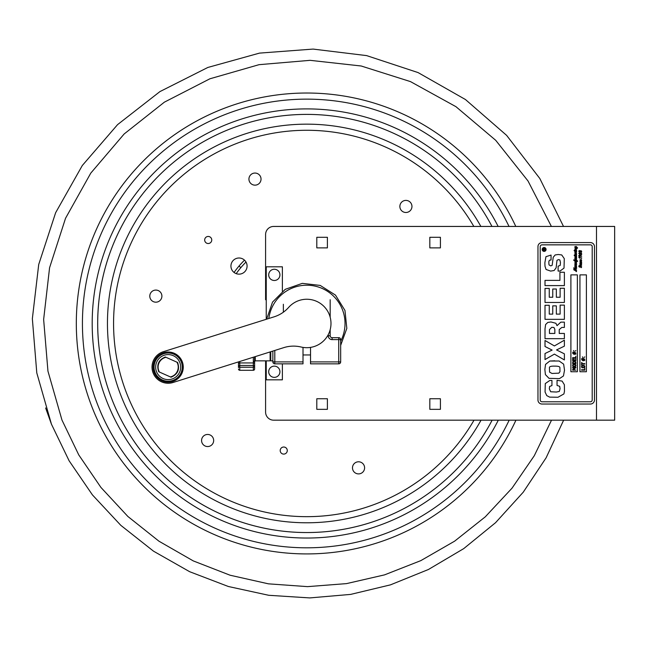<?xml version="1.0" encoding="UTF-8"?>
<svg xmlns="http://www.w3.org/2000/svg" width="647" height="647" viewBox="0 0 647 647"><rect width="100%" height="100%" fill="white"/><g stroke="black" fill="none" stroke-linecap="round" stroke-linejoin="round"><path stroke-width="0.97" d="M303.006 363.832L274.797 363.832L303.006 363.832L303.006 347.399M310.528 347.399L310.528 363.832L338.729 363.832L310.528 363.832M283.354 304.26L283.354 312.194M274.797 363.832A1.941 1.941 0 0 1 272.864 361.899L272.864 351.07L272.864 361.899A1.941 1.941 0 0 0 274.797 363.832A1.941 1.941 0 0 1 272.864 361.899L274.797 361.899L274.797 363.832M328.239 334.669L328.239 335.744A3.874 3.874 0 0 0 332.113 339.618L338.729 339.618L338.729 363.832A1.941 1.941 0 0 0 340.67 361.899L340.67 339.618A1.941 1.941 0 0 0 338.729 337.677L332.113 337.677A1.941 1.941 0 0 1 330.172 335.744L330.172 329.671M332.113 339.618L332.113 337.677L338.729 337.677L338.729 339.618L340.67 339.618M282.383 363.832L282.383 379.821L266.24 379.821L266.24 360.848M266.24 319.303L266.24 266.807L282.383 266.807L282.383 291.304M274.312 280.491A5.621 5.621 0 0 1 269.451 272.063A5.621 5.621 0 0 1 279.18 272.063A5.621 5.621 0 0 1 274.312 280.491M274.312 377.363A5.621 5.621 0 0 1 269.451 368.936A5.621 5.621 0 0 1 279.18 368.936A5.621 5.621 0 0 1 274.312 377.363M270.761 351.733L270.761 360.848L272.864 360.848M182.567 362.571A15.099 15.099 0 0 0 163.634 352.712A15.099 15.099 0 0 0 153.768 371.645A15.099 15.099 0 0 0 172.7 381.504A15.099 15.099 0 0 0 182.567 362.571M181.645 362.862A14.129 14.129 0 0 0 163.926 353.634A14.129 14.129 0 0 0 154.69 371.354A14.129 14.129 0 0 0 172.409 380.582A14.129 14.129 0 0 0 181.645 362.862M181.613 362.878A14.097 14.097 0 0 0 163.934 353.658A14.097 14.097 0 0 0 154.722 371.338A14.097 14.097 0 0 0 172.401 380.557A14.097 14.097 0 0 0 181.613 362.878M180.101 363.347A12.511 12.511 0 0 0 164.411 355.171A12.511 12.511 0 0 0 156.234 370.868A12.511 12.511 0 0 0 171.924 379.045A12.511 12.511 0 0 0 180.101 363.347M170.371 376.926L171.034 377.225C177.779 374.338 179.971 369.429 177.61 362.482L176.946 362.183A10.069 10.069 0 0 1 170.371 376.926L159.388 372.033A10.069 10.069 0 0 1 165.964 357.29L165.3 356.99C158.555 359.878 156.364 364.787 158.725 371.734L159.388 372.033M176.946 362.183L165.964 357.29M301.098 347.018A32.293 32.293 0 0 0 283.855 347.609L173.016 382.506A16.143 16.143 0 0 1 152.765 371.96A16.143 16.143 0 0 1 163.319 351.709L274.158 316.812A32.293 32.293 0 0 0 288.635 307.422A24.214 24.214 0 0 1 329.08 332.882A24.214 24.214 0 0 1 301.098 347.018M573.921 260.021L574.989 260.409L574.115 259.916M580.804 260.498L580.084 260.126M574.067 351.062L573.452 350.545L574.067 351.062M581.96 364.051L581.58 365.134L581.58 362.538L581.96 363.622L584.807 363.622L584.807 364.051L581.96 364.051M583.19 365.717L582.211 365.984L582.211 367.415L583.19 367.682L584.5 366.695L583.19 365.717L582.211 365.984L582.211 367.415M584.435 367.747L584.872 366.703L584.435 367.747L584.872 366.703L584.435 367.747L584.872 366.703L584.435 367.747L584.872 366.703L584.435 367.747L581.944 367.739L581.507 366.703L581.944 365.66L584.435 365.66L584.872 366.703L584.435 367.747L581.944 367.739L581.507 366.703L581.944 365.66L583.19 365.272L584.435 365.66L584.856 366.954M582.211 365.984L581.879 366.695M575.87 358.082L572.644 358.082L572.644 357.654L575.49 357.654L575.87 356.214L575.87 358.082M575.612 361.697L575.87 363.59L572.644 363.59L572.902 361.697L574.261 361.042L575.612 361.697L575.87 362.846L575.612 361.697L574.261 361.042L573.169 361.39M574.253 361.487L575.288 361.94L575.498 362.83L575.288 361.94L575.498 362.83L575.288 361.94L574.253 361.487L573.21 361.98L573.016 363.161L575.498 363.161L575.143 361.77M572.644 360.573L572.644 358.559L573.024 360.144L573.913 360.144L573.913 358.664L574.293 360.144L575.49 360.144L575.87 358.559L575.87 360.573L572.644 360.573M584.807 370.157L581.58 370.157L581.58 369.72L584.427 369.72L584.807 368.28L584.807 370.157M544.127 247.518A1.941 1.941 0 0 1 545.809 250.429A1.941 1.941 0 0 1 542.453 250.429A1.941 1.941 0 0 1 544.127 247.518M577.561 247.777L577.237 248.335L576.129 247.405L576.614 249.168L575.248 249.249L576.623 250.34L576.145 250.365L576.623 252.104L575.506 252.087L576.614 253.584L576.145 253.915L576.623 254.643L576.154 254.983L576.614 255.743L576.145 256.131L576.614 257.029L576.154 259.762L577.593 261.372L575.976 261.226L576.614 262.124L576.145 262.456L576.614 264.291L575.248 264.372L576.517 265.019L576.145 265.488L576.614 266.184L576.056 266.483L576.606 268.416L575.814 268.877L574.01 268.343L576.606 270.066L574.035 269.831L576.606 271.263L576.283 271.667L576.348 271.061L574.01 270.001L573.752 269.419L576.073 269.581L573.735 267.834L576.234 268.076L574.859 266.58L574.868 265.707L576.234 265.901L574.859 264.68L575.515 264.882L575.134 263.782L576.283 263.976L574.876 262.706L576.291 262.9L574.868 261.639L576.242 261.841L573.719 259.94L576.299 260.345L574.859 258.727L574.868 257.846L576.234 258.04L574.868 256.641L575.223 256.236L575.046 256.77L575.749 257.158L576.275 256.738L574.188 255.12L576.234 255.452L574.876 254.166L576.291 254.352L574.868 253.098L576.242 253.3L574.868 252.362L575.385 252.298L574.876 251.537L576.218 251.756L574.981 251.06L574.876 250.526L576.202 250.753L574.859 249.556L575.515 249.758L575.134 248.658L576.283 248.852L574.868 247.421L574.876 246.661L576.331 246.968L576.129 246.41L576.898 247.17M575.595 252.589L574.868 252.362L575.385 252.298L574.876 251.537M576.056 250.85L574.957 250.049L574.859 249.556L575.515 249.758L574.868 248.893L576.162 248.949M574.859 249.556L575.515 249.758L575.134 248.658M575.515 249.758L574.868 248.893M575.895 246.41L577.601 247.987L577.237 248.335L576.526 247.494M576.129 247.405L576.614 249.168L575.312 249.2M575.725 249.758L576.623 250.34L576.145 250.365L576.623 252.104L575.506 252.087L576.614 253.584L576.145 253.915L576.623 254.643L576.154 254.983L576.614 257.029L576.137 257.611L576.614 258.331L576.056 258.63M576.614 253.584L576.154 254.983L576.623 254.643L576.145 253.915L576.623 254.643M576.614 259.342L576.154 259.762L576.558 260.725L576.154 259.762L576.614 259.342L576.154 259.762M576.129 261.364L576.614 264.291L575.312 264.324M576.218 265.488L576.606 268.416L575.555 268.853M576.194 247.704L575.021 247.38L576.194 247.704M576.291 254.352L575.83 253.907L576.291 254.352M576.299 260.345L575.458 259.593M574.908 258.946L575.094 258.371M575.919 259.762L574.859 258.727M575.83 262.447L574.868 261.639L576.056 261.97M575.515 264.882L574.868 264.016L575.515 264.882L574.868 264.016L575.515 264.882L574.868 264.016L576.162 264.073M575.409 269.273L573.711 267.882L575.83 268.319M574.277 268.74L573.752 268.238L574.277 268.74M573.703 269.459L574.835 270.325L573.703 269.459L574.399 269.467M576.065 270.567L576.283 271.667L576.348 271.061L575.078 270.381M575.935 271.336L576.283 271.667L576.348 271.061M575.814 268.877L574.221 268.465M578.928 257.563L578.879 257.005L581.669 258.242L579.162 257.595L579.583 258.185M581.588 257.757L581.491 258.315M579.672 258.226L578.879 257.005L581.669 258.242M581.329 260.062L581.661 263.232L580.302 263.313L581.564 263.96L581.208 265.416L580.027 265.124L579.922 264.591L581.249 264.817L580.003 264.113L579.914 263.62L580.561 263.822L579.914 262.957L581.329 262.917L579.914 261.477L580.27 261.073L580.092 261.606L580.804 261.995L581.321 261.574L579.922 260.013L580.27 259.601L580.941 260.482L581.176 259.447L581.661 260.353L581.176 260.943L581.661 263.232L580.666 263.353M580.173 266.135L580.771 265.844L581.669 266.879L581.249 267.664L580.788 267.405L581.507 266.807L581.022 266.281L579.202 267.049M580.788 267.405L581.507 266.807L581.022 266.281L579.599 267.154L578.766 266.297L579.122 265.61L579.316 266.774L581.038 265.901M579.599 267.154L578.766 266.297L579.122 265.61L579.51 265.901M579.388 265.957L578.928 266.386L579.388 265.957M579.623 253.875L579.672 254.392L578.766 253.357L579.453 252.637L581.216 254.32L580.998 252.856L581.661 254.619L579.445 253.228L578.992 253.608L579.72 253.802L579.672 254.392L578.766 253.357L579.647 252.653M580.286 253.131L580.901 253.988M578.766 253.357L579.453 252.637L578.766 253.357M579.72 253.802L579.672 254.392M580.941 252.969L581.661 253.519L581.281 254.546M581.629 254.651L580.602 253.931L581.629 254.651M580.998 252.856L581.661 253.519L580.998 252.856M580.399 253.713L579.445 253.228L578.992 253.608M581.216 254.32L581.184 253.3M574.091 250.381L574.471 251.036M583.602 360.209L582.785 360.007L582.494 360.589L582.494 359.934L581.58 359.708L582.494 359.651L582.494 359.061L581.58 358.559L582.494 358.786L582.785 358.22L582.785 358.859L583.602 359.053L583.893 358.478L583.893 359.134L584.807 359.36L583.893 359.408L584.807 360.508L583.893 360.282L583.602 360.84L583.602 360.209L582.785 360.007L582.785 360.589M581.507 366.703L582.025 365.595M581.96 362.538L581.96 363.622M586.392 274.878L586.392 371.742L579.938 371.742L579.938 274.878L586.392 274.878M583.004 357.395L582.381 356.877L583.004 357.395M584.184 357.395L584.807 356.877L584.184 357.395M570.897 371.742L570.897 274.878L577.359 274.878L577.359 371.742L570.897 371.742M575.87 353.311L574.957 353.076L575.87 354.176L574.957 353.949L574.665 354.507L574.665 353.877L573.849 353.674L573.557 354.257L573.557 353.602L572.644 353.375L573.557 353.319L573.557 352.728L572.644 352.227L573.557 352.453L573.849 351.887L573.849 352.526L574.665 352.72L574.957 352.146L574.957 352.801L575.87 353.027L574.957 353.076L574.957 353.674M572.644 362.854L572.846 361.786M574.649 366.889L573.016 366.525L572.579 365.49L573.016 364.447L575.498 364.447L575.943 365.49L575.498 366.525L573.016 366.525L572.579 365.49L573.016 364.447L575.498 364.447L575.943 365.49L575.312 366.663M575.498 366.525L573.946 366.898M575.312 364.31L574.463 364.067M549.263 305.287L549.263 314.11L552.748 314.11L552.748 305.861L556.339 305.861L556.339 314.11L560.124 314.11L560.124 305.117L564.378 305.117L564.378 319.327L545.009 319.327L545.009 305.287L549.263 305.287M559.687 386.308L557.051 385.442L557.051 380.315L562.097 381.091L564.362 384.706L564.475 391.273L563.901 393.934L558.013 397.25L549.635 397.129L546.747 395.592L545.065 392.025L545.284 383.574L549.788 380.485L551.931 380.412L551.931 385.563L549.602 386.477L549.319 388.823L550.67 391.758L556.428 392.033L559.299 391.435L560.067 388.653L559.687 386.308M564.378 333.448L564.378 338.664L545.009 338.664L545.009 328.886L545.599 324.551L547.831 322.424L550.985 321.98L555.902 323.282L557.035 325.643L560.836 322.133L564.378 322.133L564.378 327.431L561.806 327.431L559.226 329.598L559.226 333.448L564.378 333.448M549.457 333.448L554.835 333.448L554.835 329.339L553.945 327.487L551.762 327.301L549.457 329.582L549.457 333.448M545.939 256.681L551.058 255.072L551.058 260.005L549.74 260.143L548.947 261.065L548.826 262.722L549.028 264.914L550.734 265.893L552.15 265.327L553.217 257.304L555.142 254.958L558.248 254.497L561.725 254.942L564.289 258.638L564.022 268.093L560.076 271.012L558.11 271.093L558.11 266.168L560.189 265.424L560.456 262.536L559.873 259.973L558.498 259.601L557.002 260.304L556.121 267.818L554.115 270.519L550.637 271.093L546.06 269.475L544.992 266.249L544.863 262.819L545.939 256.681M540.221 400A1.779 1.779 0 0 0 542 401.779L590.436 401.779A1.779 1.779 0 0 0 592.207 400L592.207 246.62A1.779 1.779 0 0 0 590.436 244.849L542 244.849A1.779 1.779 0 0 0 540.221 246.62L540.221 400M579.162 257.595L579.663 258.048M579.105 256.39L578.766 255.614L579.688 254.869L581.661 256.366L579.316 255.371L578.911 255.654L580.513 256.196L579.866 256.73L578.79 255.419M580.771 265.844L581.669 266.879L581.249 267.664M579.494 252.144L578.766 251.206L579.388 250.47L580.1 251.182L580.796 250.624L581.669 251.748L581.087 252.508L580.788 252.055L581.516 251.707L580.763 251.19L580.205 251.74L579.356 250.979L578.944 251.368L579.494 252.144L578.766 251.206L579.388 250.47L580.1 251.182L581.168 250.721M549.263 288.433L549.263 297.248L552.748 297.248L552.748 289.007L556.339 289.007L556.339 297.248L560.124 297.248L560.124 288.263L564.378 288.263L564.378 302.464L545.009 302.464L545.009 288.433L549.263 288.433M545.413 374.605L544.863 369.51L545.534 364.407L549.772 361.05L559.129 361.002L563.65 364.156L564.516 370.165L563.464 375.939L559.461 378.624L549.012 378.333L545.413 374.605M545.009 346.509L545.009 340.484L554.398 345.943L564.378 340.185L564.378 346.145L556.541 349.938L564.378 353.836L564.378 359.934L554.398 354.111L545.009 359.562L545.009 353.521L552.117 350.076L545.009 346.509M545.009 285.602L545.009 280.386L559.922 280.386L559.922 272.258L564.378 272.258L564.378 285.602L545.009 285.602M590.436 242.585A4.036 4.036 0 0 1 594.472 246.62L594.472 400A4.036 4.036 0 0 1 590.436 404.035L542 404.035A4.036 4.036 0 0 1 537.964 400L537.964 246.62A4.036 4.036 0 0 1 542 242.585L590.436 242.585M549.586 372.138L552.004 373.456L558.871 373.157L559.954 371.685L559.906 367.836C560.059 366.623 558.256 366.056 554.487 366.129C550.864 366.032 549.182 366.606 549.449 367.852L549.586 372.138M554.803 360.8L549.772 361.05M581.629 251.384L581.087 252.508M580.286 251.667L579.356 250.979L579.267 251.748M580.044 251.61L579.356 250.979L578.944 251.368M578.766 251.206L579.388 250.47L578.766 251.206M581.516 251.707L580.763 251.19M578.766 255.614L579.688 254.869L580.658 255.128M580.666 255.128L581.532 256.422M580.949 255.848L580.399 255.589M580.246 255.937L579.477 256.649M580.205 255.767L580.513 256.196L579.866 256.73L580.513 256.196M579.316 255.371L578.911 255.654M580.78 263.822L581.564 263.96M581.661 260.353L581.176 260.943L581.645 260.167M580.197 260.604L579.922 260.013M581.321 261.574L580.957 260.959L581.321 261.574M580.197 262.075L580.27 261.073L580.092 261.606L580.804 261.995M581.329 262.917L580.545 262.326M580.949 264.405L579.914 263.62L580.561 263.822L579.914 262.957L580.82 262.892M579.914 263.62L580.561 263.822L580.189 262.722M580.561 263.822L579.914 262.957M581.249 264.817L580.941 264.405M579.922 264.591L581.103 264.914M581.208 265.416L581.669 265.108L580.027 265.124L579.922 264.615M576.056 266.483L576.614 267.203L576.145 267.615M575.725 264.882L576.517 265.019M576.614 262.124L576.154 263.523M576.17 261.153L577.075 261.307M577.504 260.87L577.593 261.372M576.59 256.835L576.137 257.611L576.614 258.331M576.614 255.743L576.145 256.131M576.623 251.044L576.162 251.351M575.62 248.327L575.029 247.081M575.919 248.399L574.868 247.421M574.957 250.049L575.798 250.324M575.385 251.723L576.218 251.756L574.981 251.06L574.876 250.526L575.498 250.729M576.218 251.756L574.981 251.06M575.369 252.759L574.868 252.362L575.369 252.759M574.868 253.098L576.056 253.43M574.876 254.166L576.105 254.497M575.903 254.967L574.981 254.708L575.903 254.967M575.652 255.557L576.234 255.452M574.301 255.654L574.188 255.12M576.275 256.738L575.539 256.026M575.151 257.239L575.223 256.236L575.046 256.77L575.749 257.158M574.868 257.959L576.056 258.161M573.824 260.353L574.075 259.77L575.256 260.474M575.547 261.024L573.946 260.531M575.903 263.507L574.981 263.248M576.234 265.901L574.957 265.173M574.868 265.82L576.056 266.022M576.234 268.076L574.884 266.726M574.94 269.467L576.073 269.581M575.24 269.039L576.566 270.147L574.035 269.831M575.264 266.378L575.992 267.114M575.264 258.517L575.992 259.261M577.237 248.181L576.703 247.534M544.127 247.841A1.617 1.617 0 0 0 542.728 250.268A1.617 1.617 0 0 0 545.526 250.268A1.617 1.617 0 0 0 544.127 247.841M544.976 249.896L543.043 250.154L543.043 249.297L543.569 248.61L544.095 249.152L544.976 248.448L544.119 249.605L544.976 249.896M544.58 249.03L544.127 249.459M543.043 249.297L543.569 248.61L543.043 249.297L543.569 248.61L543.043 249.297L543.569 248.61L544.095 249.152L544.976 248.772M543.569 248.61L544.095 249.152M543.901 249.346L543.569 248.869L543.254 249.896L543.901 249.896L543.569 248.869M575.256 351.062L575.87 350.545L575.256 351.062M572.644 369.566L574.439 368.758L572.644 367.981L572.644 367.383L575.87 367.383L575.87 367.811L573.088 367.811L574.981 368.653L573.088 369.752L575.87 370.157L572.644 370.157L572.644 369.566M582.785 358.859L583.602 359.053M582.494 359.651L582.494 359.061M583.893 359.408L583.893 359.999M582.777 359.732L583.602 359.934L583.602 359.336L582.777 359.134L582.777 359.732L583.602 359.934L583.602 359.336L582.777 359.134M573.849 353.399L574.673 353.602L574.673 353.003L573.849 352.801L573.849 353.399L574.673 353.602L574.673 353.003M573.21 361.98L573.016 362.83M575.571 365.482L574.261 364.504L573.282 364.771L573.282 366.202L574.261 366.469L575.571 365.482L574.261 364.504L573.282 364.771L573.282 366.202L574.261 366.469M573.282 364.771L573.282 366.202M265.593 360.848L265.593 412.107A8.071 8.071 0 0 0 273.665 420.178L596.485 420.178L596.485 226.442L614.65 226.442L614.65 420.178L563.634 420.178L546.125 457.793L523.237 492.205L495.553 522.695L463.713 548.632L428.435 569.489L390.481 584.856L350.65 594.399L309.767 597.917L268.715 595.289L228.375 586.505L189.668 571.713L153.517 551.171L120.827 525.348L92.432 494.906L69.108 460.777L51.453 424.197L36.79 372.915L32.35 318.72L38.715 264.486L55.642 212.701L82.315 165.495L117.568 124.636L159.946 91.583L207.841 67.458L259.512 53.111L313.091 49.083L366.631 55.61L418.099 72.593L465.436 99.517L506.625 135.369L539.816 178.499L563.513 226.442M596.485 226.442L273.665 226.442A8.071 8.071 0 0 0 265.593 234.513L265.593 299.739L266.24 299.739M330.172 299.739L330.172 317.273M327.398 237.287L327.398 247.882L316.804 247.882L316.804 237.287L327.398 237.287M440.413 409.333L429.826 409.333L429.826 398.738L440.413 398.738L440.413 409.333M327.398 398.738L327.398 409.333L316.804 409.333L316.804 398.738L327.398 398.738M440.413 237.287L440.413 247.882L429.826 247.882L429.826 237.287L440.413 237.287M241.735 273.673A8.071 8.071 0 0 1 231.068 264.631A8.071 8.071 0 0 1 244.226 259.916A8.071 8.071 0 0 1 241.735 273.673M403.865 200.748A6.058 6.058 0 0 1 411.864 207.525A6.058 6.058 0 0 1 401.997 211.059A6.058 6.058 0 0 1 403.865 200.748M249.03 178.022A6.058 6.058 0 0 1 258.897 174.48A6.058 6.058 0 0 1 257.029 184.799A6.058 6.058 0 0 1 249.03 178.022M151.932 300.75A6.058 6.058 0 0 1 153.8 290.43A6.058 6.058 0 0 1 161.807 297.208A6.058 6.058 0 0 1 151.932 300.75M209.668 446.195A6.058 6.058 0 0 1 201.67 439.418A6.058 6.058 0 0 1 211.537 435.884A6.058 6.058 0 0 1 209.668 446.195M364.504 468.921A6.058 6.058 0 0 1 354.629 472.464A6.058 6.058 0 0 1 356.497 462.144A6.058 6.058 0 0 1 364.504 468.921M210.501 237.287A3.534 3.534 0 0 1 209.41 243.312A3.534 3.534 0 0 1 204.735 239.358A3.534 3.534 0 0 1 210.501 237.287M280.256 449.932A3.534 3.534 0 0 1 286.023 447.861A3.534 3.534 0 0 1 284.931 453.887A3.534 3.534 0 0 1 280.256 449.932M244.501 260.159A88.801 88.801 0 0 0 234.077 272.468M236.204 273.641A86.383 86.383 0 0 1 240.854 267.632L239.01 266.071L240.854 267.632A86.383 86.383 0 0 1 246.014 262.059M254.619 364.641L254.619 365.256M253.446 362.029L254.619 360.88L254.619 356.812L254.554 361.487L255.266 360.848L255.266 356.61M238.476 364.641L238.476 367.561M238.476 366.453L238.476 361.899L238.476 366.453M253.325 357.225L253.325 370.027A1.294 1.027 0 0 0 254.619 369L254.619 356.812M270.114 351.936L270.114 360.848L255.266 360.848M303.006 361.899L274.797 361.899L274.797 350.464M310.528 361.899L340.67 361.899M328.239 335.744L330.172 335.744M340.67 341.212A38.262 38.262 0 0 0 318.3 286.993A38.262 38.262 0 0 0 268.828 318.494M474.016 420.178A193.194 193.194 0 0 1 158.434 447.255A193.194 193.194 0 0 1 241.541 141.62A193.194 193.194 0 0 0 124.911 388.693A193.194 193.194 0 0 0 371.985 505.323M492.132 420.178A209.078 209.078 0 0 1 149.19 460.882A209.078 209.078 0 0 1 236.187 126.666A209.078 209.078 0 0 1 491.963 226.442A209.078 209.078 0 0 0 218.371 134.002A209.078 209.078 0 0 0 113.419 403.049A209.078 209.078 0 0 0 377.347 520.277M498.141 226.442A214.569 214.569 0 0 0 234.327 121.499A214.569 214.569 0 0 1 498.141 226.442M515.942 420.178A230.445 230.445 0 0 1 136.752 479.039A230.445 230.445 0 0 1 228.965 106.553A230.445 230.445 0 0 0 89.844 401.269A230.445 230.445 0 0 0 384.561 540.391M241.541 141.62A193.194 193.194 0 0 1 473.83 226.442M481.044 420.178A199.308 199.308 0 0 1 154.876 452.52A199.308 199.308 0 0 1 239.479 135.862A199.308 199.308 0 0 1 480.858 226.442M498.303 420.178A214.569 214.569 0 0 1 145.987 465.565A214.569 214.569 0 0 1 234.327 121.499M509.181 420.178A224.331 224.331 0 0 1 140.302 473.863A224.331 224.331 0 0 1 231.036 112.311A224.331 224.331 0 0 1 509.027 226.442M228.965 106.553A230.445 230.445 0 0 1 515.788 226.442M254.619 363.808A1.294 0.865 180 0 0 253.325 362.935L239.762 362.935L239.762 365.482A1.294 0.865 0 0 0 238.476 366.348A1.294 0.882 180 0 0 239.762 367.229L253.325 367.229A1.294 0.882 180 0 0 254.619 366.348A1.294 0.865 0 0 0 253.325 365.482L239.762 365.482L239.762 370.027A1.294 1.027 0 0 1 238.476 369A1.294 1.294 0 0 0 239.762 370.286L253.325 370.286A1.294 1.294 0 0 0 254.619 369M238.476 363.808A1.294 0.865 180 0 1 239.762 362.935L239.762 361.495M266.629 319.181L272.516 302.117L285.254 289.322L302.295 283.362L320.225 285.424L335.469 295.097L344.964 310.447L346.824 328.401L340.67 345.369M310.528 354.952L303.006 354.952M45.63 407.966L51.445 424.197M551.519 420.178L534.293 455.723L512.028 488.17L485.274 516.84L454.647 541.151L420.833 560.625L384.528 574.876L346.501 583.618L307.535 586.635L268.448 583.837L230.073 575.215L193.291 560.917L158.944 541.191L127.888 516.484L100.924 487.426L78.756 454.898L61.966 420.049L47.951 371.152L43.64 319.472L49.576 267.729L65.541 218.274L90.774 173.129L124.167 133.961L164.378 102.161L209.887 78.797L259.043 64.676L310.091 60.333L361.212 66.002L410.473 81.603L455.949 106.674L495.715 140.31L528.017 180.982L551.398 226.442M239.762 370.286L253.325 370.286M270.761 360.201L270.114 360.848"/></g></svg>
